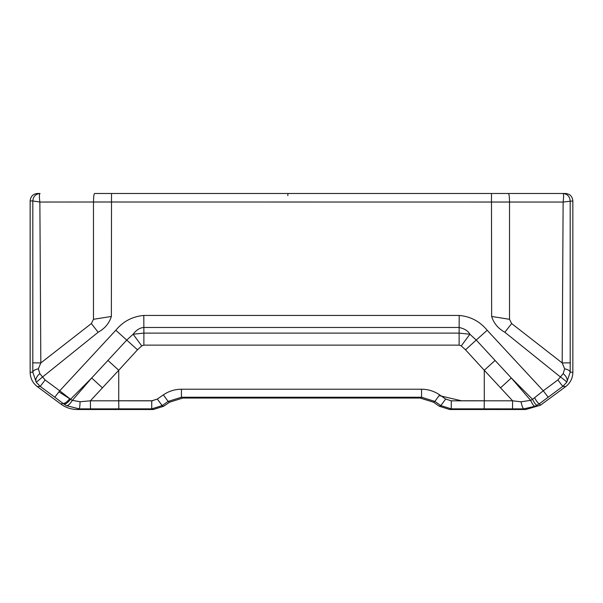 <?xml version="1.0" encoding="UTF-8"?>
<svg xmlns="http://www.w3.org/2000/svg" width="603" height="603" viewBox="0 0 603 603"><rect width="100%" height="100%" fill="white"/><g stroke="black" fill="none" stroke-linecap="round" stroke-linejoin="round"><path stroke-width="0.9" d="M421.565 397.241L434.861 401.417L433.504 402.224L420.208 398.048L421.565 397.241L421.55 389.214L181.45 389.214L181.435 397.241L182.792 398.048L169.496 402.224L168.139 401.417L181.435 397.241L421.565 397.241M90.488 408.879L151.745 408.872L162.147 405.593L163.707 406.241L153.298 409.512L77.252 409.512L79.136 408.864L90.488 408.879L90.397 400.807L102.435 387.842L91.679 377.998L72.337 400.377L70.528 399.269L91.679 377.998L126.766 340.054L133.127 334.235L143.883 333.112L143.861 327.474L459.139 327.474L459.117 333.112L143.883 333.112L143.868 345.127L459.132 345.127L461.265 345.903L469.873 334.235C468.086 330.911 464.514 328.658 459.139 327.474L459.192 315.444L143.8 315.444C132.374 316.492 123.05 321.429 115.814 330.248L59.727 390.797L70.528 399.269C67.694 402.827 65.478 404.417 63.865 404.025L66.488 405.653L79.136 408.864C79.634 408.435 79.95 406.06 80.078 401.734L90.397 400.807L118.731 400.814L118.738 370.257L107.952 360.443L118.738 370.257L137.492 349.808L141.735 345.903L133.127 334.235C136.255 330.022 139.836 327.768 143.861 327.474L143.8 315.444M163.707 406.241L169.496 402.224M182.792 398.048L420.208 398.048M461.265 345.903L465.501 349.808L484.269 370.265L495.055 360.451L484.269 370.265L484.284 400.814L512.603 400.807L521.007 401.794C521.957 406.083 522.907 408.442 523.856 408.864L534.974 406.279L537.085 405.201C535.992 405.178 534.484 403.226 532.555 399.344L543.265 390.789L487.186 330.256L476.234 340.054L511.314 377.991L532.555 399.344L530.64 400.362L511.314 377.991L500.558 387.835L512.603 400.807L512.52 408.879L523.856 408.864L525.748 409.512L449.702 409.512L439.293 406.241L433.504 402.224M439.662 394.89L434.861 401.417L440.853 405.593L451.255 408.872L451.27 400.822L445.662 399.058L439.662 394.89C434.183 391.151 428.145 389.259 421.55 389.214M30.15 200.95L32.826 200.95L32.803 372.157L30.15 372.307L30.15 200.95C30.595 196.412 33.014 193.925 37.416 193.488L40.032 193.488C35.615 193.978 33.21 196.465 32.826 200.95L39.866 202.043C39.195 196.88 39.248 194.03 40.032 193.488L38.637 193.488M565.584 193.488L94.565 193.488C93.902 194.038 93.54 196.872 93.48 202.005L563.134 202.043L562.177 362.938L564.657 368.81L563.187 373.589L560.428 376.973C564.318 379.739 566.428 381.503 566.745 382.264L570.197 372.157L570.174 200.95C569.79 196.465 567.385 193.978 562.968 193.488L565.584 193.488C569.986 193.925 572.405 196.412 572.85 200.95L572.85 372.307L570.197 372.157C569.79 370.611 567.943 369.496 564.657 368.81M58.936 391.86L71.425 399.849M118.731 400.769L152.763 400.769M439.157 395.606L461.393 400.769L484.284 400.769M315.037 193.488L287.963 193.488L287.804 195.621M525.748 409.512L540.439 405.224L565.75 386.561L562.787 386.395L557.873 379.965L560.428 376.973L504.839 332.253L511.653 323.562L509.52 319.296L509.52 202.005C509.46 196.872 509.098 194.038 508.435 193.488L491.475 193.488L491.641 316.462L509.52 319.296M91.347 323.562L40.823 362.938L39.866 202.043L93.48 202.005L93.48 319.296L91.347 323.562L98.161 332.253L42.572 376.981L39.821 373.604L38.351 368.81L40.823 362.938L32.652 362.825M565.75 386.561C570.332 382.988 572.707 378.232 572.85 372.307M30.15 372.307C30.293 378.232 32.668 382.988 37.25 386.561L60.911 404.093C65.78 407.651 71.229 409.46 77.252 409.512M60.911 404.093L62.976 403.384L63.865 404.025M537.085 405.201L539.399 403.739L540.439 405.224M38.351 368.81C35.057 369.496 33.21 370.611 32.803 372.157L36.248 382.264L40.213 386.395L37.25 386.561M93.48 319.296L111.359 316.462C109.241 323.276 104.839 328.537 98.161 332.253M572.85 200.95L563.134 202.043C563.805 196.88 563.752 194.03 562.968 193.488L508.435 193.488M534.635 397.784C536.776 401.711 538.366 403.701 539.399 403.739L562.787 386.395L566.745 382.264C567.868 379.566 566.684 376.671 563.187 373.589M504.839 332.253C498.161 328.537 493.759 323.276 491.641 316.462M487.186 330.256C479.837 321.369 470.506 316.439 459.192 315.444M459.132 345.127L459.117 333.112L469.873 334.235L476.234 340.054L465.501 349.808M115.814 330.248L137.492 349.808M66.488 405.653C68.026 405.857 69.978 404.1 72.337 400.377L80.078 401.734M521.007 401.794L530.64 400.362C532.404 404.251 533.851 406.226 534.974 406.279M39.821 373.604C36.323 376.687 35.132 379.573 36.248 382.264L42.572 376.981L45.127 379.965L40.213 386.395L54.805 397.219L59.727 390.797L45.127 379.965M54.805 397.219L62.976 403.384C64.529 403.769 66.797 402.209 69.775 398.689M153.298 409.512L151.745 408.872L151.73 400.822L118.731 400.814L118.814 408.872M511.653 323.562L562.177 362.938L570.348 362.825M557.873 379.965L543.265 390.789L548.187 397.219M157.338 399.058L162.147 405.593L168.139 401.417L163.345 394.89L157.338 399.058L151.73 400.822M445.662 399.058L440.853 405.593L439.293 406.241M451.27 400.822L484.284 400.814L484.194 408.872L451.255 408.872L449.702 409.512M484.194 408.872L512.52 408.879M484.269 370.265L500.558 387.835M141.735 345.903L143.868 345.127M181.45 389.214C174.817 389.274 168.78 391.166 163.345 394.89M102.435 387.842L118.738 370.257M111.525 193.488L111.359 316.462"/></g></svg>
